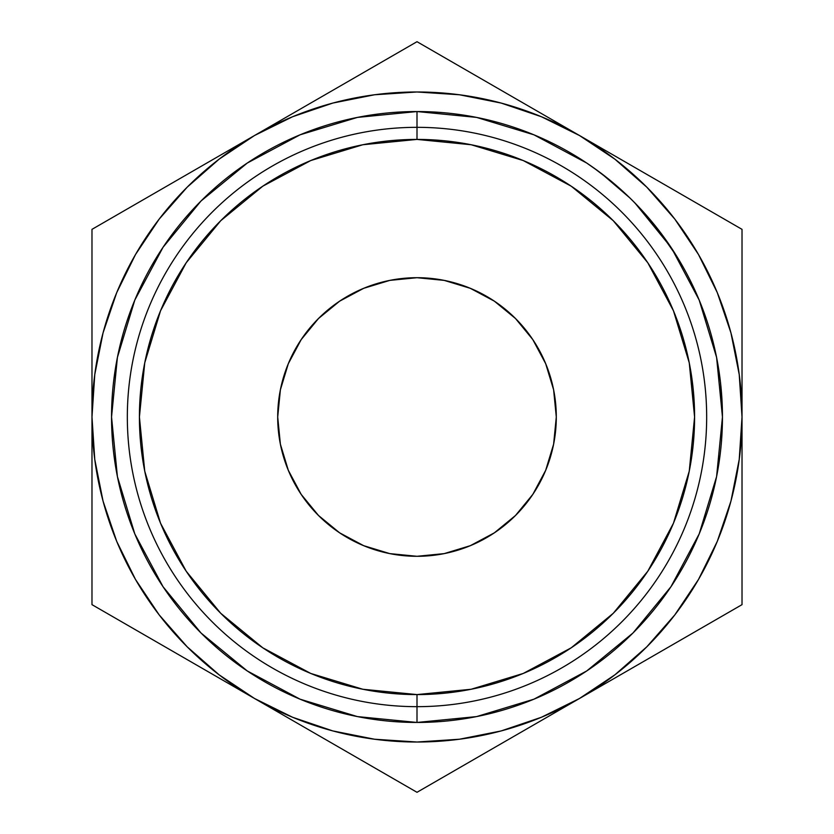 <?xml version="1.0" encoding="UTF-8"?>
<svg xmlns="http://www.w3.org/2000/svg" width="834" height="834" viewBox="0 0 834 834"><rect width="100%" height="100%" fill="white"/><g stroke="black" fill="none" stroke-linecap="round" stroke-linejoin="round"><path stroke-width="1.25" d="M417 127.331L417 139.414A277.586 277.586 0 0 1 694.586 417A277.586 277.586 0 0 1 417 694.586L417 706.669A289.669 289.669 0 0 0 706.669 417A289.669 289.669 0 0 0 417 127.331A289.669 289.669 0 0 1 706.669 417A289.669 289.669 0 0 1 417 706.669L417 722.452A305.452 305.452 0 0 0 722.452 417A305.452 305.452 0 0 0 417 111.547L417 127.331L417 111.547A305.452 305.452 0 0 1 722.452 417A305.452 305.452 0 0 1 417 722.452A305.452 305.452 0 0 1 111.547 417A305.452 305.452 0 0 1 417 111.547A305.452 305.452 0 0 0 111.547 417A305.452 305.452 0 0 0 417 722.452L417 706.669A289.669 289.669 0 0 1 127.331 417A289.669 289.669 0 0 1 417 127.331A289.669 289.669 0 0 0 127.331 417A289.669 289.669 0 0 0 417 706.669L417 694.586L471.158 689.259L523.231 673.455L571.217 647.809L613.282 613.282L647.809 571.217L673.455 523.231L689.259 471.158L694.586 417L689.259 362.842L673.455 310.769L647.809 262.783L613.282 220.718L571.217 186.19L523.231 160.545L471.158 144.741L417 139.414L362.842 144.741L310.769 160.545L262.783 186.19L220.718 220.718L186.19 262.783L160.545 310.769L144.741 362.842L139.414 417L144.741 471.158L160.545 523.231L186.19 571.217L220.718 613.282L262.783 647.809L310.769 673.455L362.842 689.259L417 694.586A277.586 277.586 0 0 1 139.414 417A277.586 277.586 0 0 1 417 139.414L417 127.331M277.701 417A139.299 139.299 0 0 1 417 277.701A139.299 139.299 0 0 1 556.299 417L553.62 444.178L545.686 470.303L532.822 494.385L515.495 515.495L494.385 532.822L470.303 545.686L444.178 553.62L417 556.299L389.822 553.62L363.697 545.686L339.615 532.822L318.505 515.495L301.178 494.385L288.314 470.303L280.38 444.178L277.701 417L280.38 389.822L288.314 363.697L301.178 339.615L318.505 318.505L339.615 301.178L363.697 288.314L389.822 280.38L417 277.701L444.178 280.38L470.303 288.314L494.385 301.178L515.495 318.505L532.822 339.615L545.686 363.697L553.62 389.822L556.299 417A139.299 139.299 0 0 1 417 556.299A139.299 139.299 0 0 1 277.701 417M719.325 373.423L717.104 360.1L720.43 381.909L721.931 399.215M721.327 390.812L721.566 393.815M719.794 376.801L720.42 381.878M718.157 365.97L719.096 371.901M716.27 355.889L717.709 363.395M716.323 356.128L717.438 361.893L716.323 356.128M718.168 366.053L720.43 381.941L718.168 366.053M720.962 386.851L721.389 391.573M721.483 392.668L720.701 384.391M720.67 384.13L720.93 386.632M721.712 395.785L721.942 399.382M641.263 209.626L632.38 200.421M630.712 198.773L629.701 197.773M677.114 256.872L662.967 235.897L646.809 215.787M668.566 243.747L675.686 254.578M647.048 216.058L665.73 239.712M653.366 223.533L656.733 227.724M611.186 181.218L593.818 167.936M604.608 175.953L611.093 181.145M595.215 168.927L604.181 175.63L595.215 168.927M332.724 730.907L374.695 739.258M459.305 739.258L501.119 730.949L541.381 717.282L579.505 698.475L537.461 722.755M674.769 614.971L698.475 579.505L717.282 541.381L730.949 501.119L739.258 459.305M739.258 374.695L730.949 332.881L717.282 292.619L698.475 254.495L674.852 219.144L646.819 187.181L614.856 159.148L579.505 135.525L621.559 159.805M501.276 103.093L459.305 94.742M374.695 94.742L332.881 103.051L292.619 116.718L254.495 135.525L296.539 111.245M159.231 219.029L135.525 254.495L116.718 292.619L103.051 332.881L94.742 374.695M94.742 459.305L103.051 501.119L116.718 541.381L135.525 579.505L159.148 614.856L187.181 646.819L219.144 674.852L254.495 698.475L212.441 674.195M135.817 204.038L170.751 183.876M187.921 173.962L211.69 160.232M116.114 215.412L130.688 206.999M91.98 273.917L91.98 368.305M91.98 336.039L91.98 320.496M373.163 67.012L378.209 64.093M321.059 97.098L337.947 87.341M460.837 67.012L495.761 87.174M512.941 97.098L536.804 110.87M441.134 55.638L455.708 64.051M646.079 173.962L663.249 183.876M698.183 204.038L703.208 206.936M742.02 337.78L742.02 368.117M742.02 274.042L742.02 320.308M742.02 560.083L742.02 465.695M742.02 497.95L742.02 513.442M698.183 629.962L663.259 650.124M646.079 660.038L622.227 673.809M717.886 618.588L703.312 627.001M321.059 736.912L297.217 723.141M373.184 767.009L338.604 747.035M392.866 778.362L378.292 769.949M512.941 736.912L495.761 746.826M460.816 767.009L455.812 769.886M91.98 496.22L91.98 465.883M91.98 559.958L91.98 513.692M135.817 629.962L130.875 627.105M187.921 660.038L171.033 650.291M739.237 459.419L742.02 417L742.02 229.35L417 41.7L254.495 135.525L219.144 159.148L187.181 187.181L159.148 219.144L135.525 254.495M94.763 374.581L91.98 417L94.763 459.419M91.98 417A325.02 325.02 0 0 1 254.495 135.525L91.98 229.35L91.98 604.65L417 792.3L579.505 698.475A325.02 325.02 0 0 1 91.98 417L91.98 604.65L254.495 698.475L292.619 717.282L332.881 730.949M374.581 739.237L417 742.02L459.419 739.237M254.495 698.475L417 792.3L742.02 604.65L742.02 229.35L417 41.7L254.495 135.525A325.02 325.02 0 0 1 742.02 417A325.02 325.02 0 0 1 579.505 698.475L614.856 674.852L646.819 646.819L674.852 614.856L698.475 579.505M742.02 417L739.237 374.581M579.505 135.525L541.381 116.718L501.119 103.051M459.419 94.763L417 91.98L374.581 94.763M416.937 722.452L357.505 716.604M357.306 716.562L300.167 699.215M300.052 699.173L247.344 670.995M247.26 670.943L201.119 633.089M200.911 632.881L163.057 586.74M163.005 586.656L134.827 533.948M134.785 533.833L117.438 476.694M117.396 476.495L111.547 417.063M111.547 416.937L117.396 357.505M117.438 357.306L134.785 300.167M134.827 300.052L163.005 247.344M163.057 247.26L200.911 201.119M201.119 200.911L247.26 163.057M247.344 163.005L300.052 134.827M300.167 134.785L357.306 117.438M357.505 117.396L416.937 111.547M417.063 111.547L476.495 117.396M476.694 117.438L533.833 134.785M533.948 134.827L586.656 163.005M586.74 163.057L599.239 171.867M601.168 173.316L629.753 197.835M634.945 202.985L670.943 247.26M671.735 248.449L699.173 300.052M699.215 300.167L716.542 357.244M716.604 357.505L722.452 416.937M722.452 417.063L716.604 476.495M716.562 476.694L699.215 533.833M699.173 533.948L670.995 586.656M670.943 586.74L633.089 632.881M632.881 633.089L586.74 670.943M586.656 670.995L533.948 699.173M533.833 699.215L476.694 716.562M476.495 716.604L417.063 722.452M254.495 135.525L91.98 229.35M579.505 698.475L742.02 604.65M602.325 174.202L604.181 175.63M656.942 227.984L677.344 257.247M676.364 255.652L674.987 253.473M667.085 241.62L662.801 235.668M675.008 253.505L662.863 235.751L649.676 219.113M634.424 202.464L630.733 198.784M629.211 197.314L635.133 203.194M635.247 203.308L638.041 206.196M722.14 403.249L720.43 381.941L717.938 364.666M720.409 381.722L718.137 365.834M717.115 360.194L716.25 355.774M607.892 178.549L598.259 171.147M665.334 239.16L667.617 242.392M658.943 230.559L662.863 235.751M650.645 220.259L653.627 223.846M662.78 235.636L658.881 230.465"/></g></svg>
